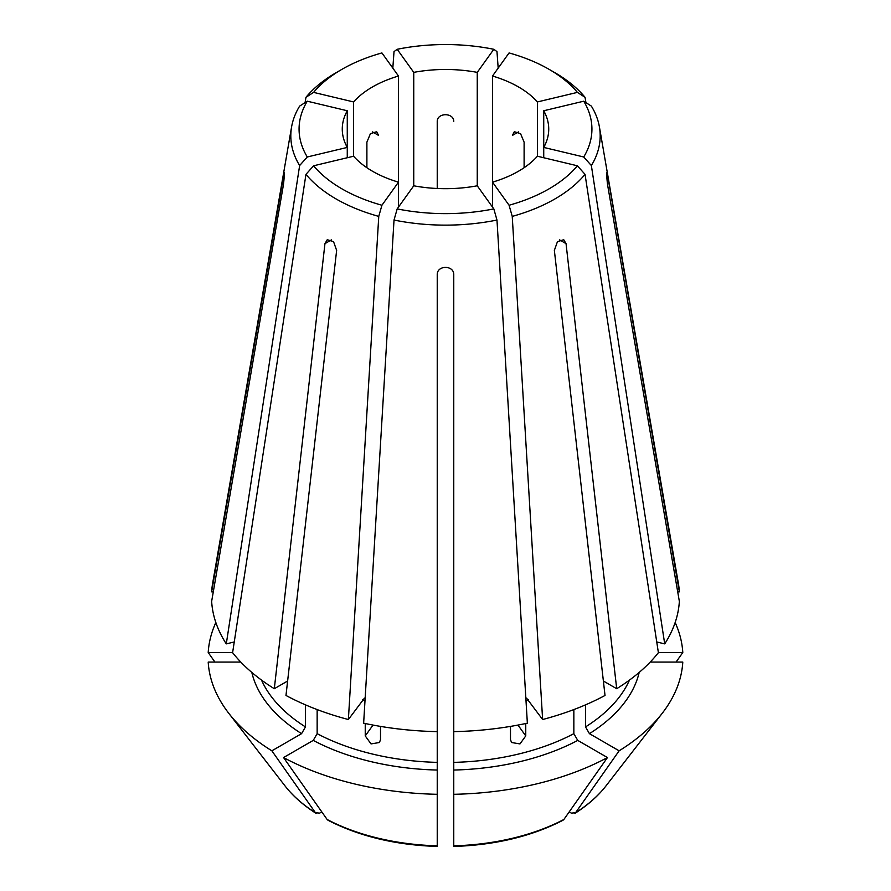<?xml version="1.0" encoding="UTF-8"?>
<svg xmlns="http://www.w3.org/2000/svg" width="891" height="891" viewBox="0 0 891 891"><rect width="100%" height="100%" fill="white"/><g stroke="black" fill="none" stroke-linecap="round" stroke-linejoin="round"><path stroke-width="1.34" d="M398.489 207.068L398.489 76.025A103.233 59.597 0 0 0 353.593 101.942L353.593 156.226L313.599 165.793L305.958 174.358L232.607 652.691A233.999 135.098 0 0 0 274.305 688.71L324.959 243.633L327.253 239.712L333.557 241.673L336.642 250.382L285.978 695.459A233.999 135.098 0 0 0 348.381 719.527L364.419 698.165M437.236 274.439C437.236 265.072 453.753 265.072 453.764 274.439L453.764 731.634A233.999 135.098 0 0 0 527.361 723.18L496.978 220.044L493.814 208.895L477.253 185.796L477.253 72.371A103.233 59.597 0 0 0 413.747 72.371L413.747 185.796L397.186 208.895L394.022 220.044L363.639 723.18A233.999 135.098 0 0 0 437.236 731.634L437.236 274.439M518.495 131.901L512.425 135.41L514.33 131.701L520.578 133.683L524.108 142.148L524.108 167.731M517.972 725.074L525.757 735.91L519.976 743.918L511.523 742.504L510.487 739.563L510.487 726.399M492.511 207.068L492.511 182.154L509.073 205.242L512.236 216.39L542.619 719.527L526.581 698.165M525.757 735.91L525.757 723.525M353.593 101.942L313.599 92.386A146.425 84.534 0 0 1 341.966 69.309A146.425 84.534 0 0 1 381.927 52.937L398.489 76.025M327.988 820.243L327.131 819.486A560896.863 323835.509 120 0 1 283.55 757.55L313.253 740.399L317.151 733.661A189.95 109.671 0 0 0 437.236 762.373L437.236 710.673M437.236 762.373L437.236 845.18M453.764 710.673L453.764 845.18M453.764 709.359L453.764 708.412M437.236 188.502L437.236 121.376C437.236 112.522 453.753 112.522 453.764 121.376M380.513 726.399L380.513 739.563L379.477 742.504L371.035 743.918L365.243 735.91L365.243 723.525M353.593 156.226A103.233 59.597 0 0 0 366.892 167.731A103.233 59.597 0 0 0 398.489 182.154L381.927 205.242L378.764 216.39L348.381 719.527M498.18 68.117L496.978 51.611L493.814 49.283L477.253 72.371M274.305 688.71L287.626 681.025M261.52 680.1A189.95 109.671 0 0 0 305.468 726.911L305.468 704.859M305.468 726.911L301.57 733.661L271.866 750.812A560896.863 323835.509 120 0 0 315.459 812.748L316.149 813.405C303.308 805.252 292.916 796.075 284.975 785.851A175.85 101.529 0 0 0 315.459 812.748L319.669 813.115L321.785 811.901M317.151 733.661L317.151 709.581M347.267 157.74L347.267 147.416L307.272 156.983L299.632 165.548L226.292 643.881L234.255 641.977M543.733 157.74L543.733 110.762L583.728 101.195L591.368 106.107A154.678 89.3 0 0 1 599.42 126.956L678.341 583.193A233.999 135.098 0 0 1 679.354 591.847L607.707 176.017C606.448 167.385 606.448 176.919 607.707 185.551L679.354 601.392A233.999 135.098 0 0 1 664.708 643.881L591.368 165.548L583.728 156.983L543.733 147.416A103.233 59.597 0 0 0 548.733 129.084A103.233 59.597 0 0 0 543.733 110.762M284.084 172.687L211.646 591.847L213.294 591.847M232.629 652.535L208.204 652.535A560896.863 457972.563 180 0 0 214.954 662.08M284.196 176.017L283.293 176.017C284.552 167.385 284.552 176.919 283.293 185.551L211.646 601.392A233.999 135.098 0 0 0 226.292 643.881M240.804 662.08L208.204 662.08A237.44 137.08 0 0 0 228.753 713.268A237.44 137.08 0 0 0 271.866 750.812M676.046 662.08A560896.84 457972.563 180 0 0 682.796 652.535L658.371 652.535M677.706 591.847L679.354 591.847M569.215 811.901L571.331 813.115L575.541 812.748A560896.851 323835.498 -120 0 0 619.134 750.812A237.44 137.08 0 0 0 662.247 713.268A237.44 137.08 0 0 0 682.796 662.08L650.196 662.08M656.745 641.977L664.708 643.881M542.619 719.527A233.999 135.098 0 0 0 605.022 695.459L554.358 250.382L557.443 241.673L563.747 239.724L566.041 243.633L616.695 688.71A233.999 135.098 0 0 0 658.393 652.691L585.042 174.358L577.401 165.793L537.407 156.226L537.407 101.942A103.233 59.597 0 0 0 492.511 76.025L509.073 52.937A146.425 84.534 0 0 1 549.034 69.309L554.881 72.683A154.678 89.3 0 0 1 585.042 97.297L577.401 92.386A146.425 84.534 0 0 0 549.034 69.309M313.599 92.386L305.958 97.297L305.078 102.61M366.892 167.731L366.892 142.148L370.411 133.683L376.67 131.701L378.575 135.41L372.505 131.901M606.025 785.851C598.084 796.075 587.692 805.252 574.873 813.405L575.541 812.748A175.85 101.529 0 0 0 606.025 785.851L662.247 713.268M619.134 750.812L589.43 733.661L585.532 726.911L585.532 704.859M603.374 681.025L616.695 688.71M347.267 110.762A103.233 59.597 0 0 0 342.267 129.084A103.233 59.597 0 0 0 347.267 147.416L347.267 110.762L307.272 101.195A146.425 84.534 0 0 0 307.272 156.983M307.272 101.195L299.632 106.107A154.678 89.3 0 0 0 291.58 126.956A154.678 89.3 0 0 0 299.632 165.548M583.728 156.983A146.425 84.534 0 0 0 583.728 101.195M313.599 165.793A146.425 84.534 0 0 0 381.927 205.242M305.958 174.358A154.678 89.3 0 0 0 378.764 216.39M577.401 92.386L537.407 101.942M397.186 208.895A146.425 84.534 0 0 0 493.814 208.895M394.022 220.044A154.678 89.3 0 0 0 496.978 220.044M413.747 185.796A103.233 59.597 0 0 0 477.253 185.796M537.407 156.226A103.233 59.597 0 0 1 492.511 182.154L492.511 76.025M509.073 205.242A146.425 84.534 0 0 0 577.401 165.793M512.236 216.39A154.678 89.3 0 0 0 585.042 174.358M493.814 49.283A146.425 84.534 0 0 0 397.186 49.283L413.747 72.371M453.764 794.304A237.44 137.08 0 0 0 607.45 757.55L577.747 740.399L573.849 733.661L573.849 709.581M283.55 757.55A237.44 137.08 0 0 0 437.236 794.304M682.796 652.535A237.44 137.08 0 0 0 675.155 622.508M215.845 622.508A237.44 137.08 0 0 0 208.204 652.535M563.012 820.243L563.869 819.486A560896.851 323835.509 -120 0 0 607.45 757.55M291.58 126.956L212.659 583.193A233.999 135.098 0 0 0 211.646 591.847M606.916 172.687L607.707 176.017L606.804 176.017M392.82 68.117L394.022 51.611L397.186 49.283M341.966 69.309L336.119 72.683A154.678 89.3 0 0 0 305.958 97.297M585.922 102.61L585.042 97.297M591.368 165.548A154.678 89.3 0 0 0 599.42 126.956M324.959 243.633L331.474 239.879M373.028 725.074L365.243 735.91M559.526 239.879L566.041 243.633M362.559 699.769A189.95 109.671 0 0 0 365.009 700.449M525.991 700.449A189.95 109.671 0 0 0 528.441 699.769M453.764 762.373A189.95 109.671 0 0 0 573.849 733.661M585.532 726.911A189.95 109.671 0 0 0 629.48 680.1M589.43 733.661A195.452 112.845 0 0 0 639.192 672.415M313.253 740.399A195.452 112.845 0 0 0 437.236 770.047M327.131 819.486A175.85 101.529 0 0 0 437.236 845.815M251.808 672.415A195.452 112.845 0 0 0 301.57 733.661M453.764 770.047A195.452 112.845 0 0 0 577.747 740.399M453.764 845.815A175.85 101.529 0 0 0 563.869 819.486M284.975 785.851L228.753 713.268M453.786 846.45C495.296 845.08 531.693 836.348 563.001 820.255M437.214 846.45C395.704 845.08 359.307 836.348 327.999 820.255"/></g></svg>
